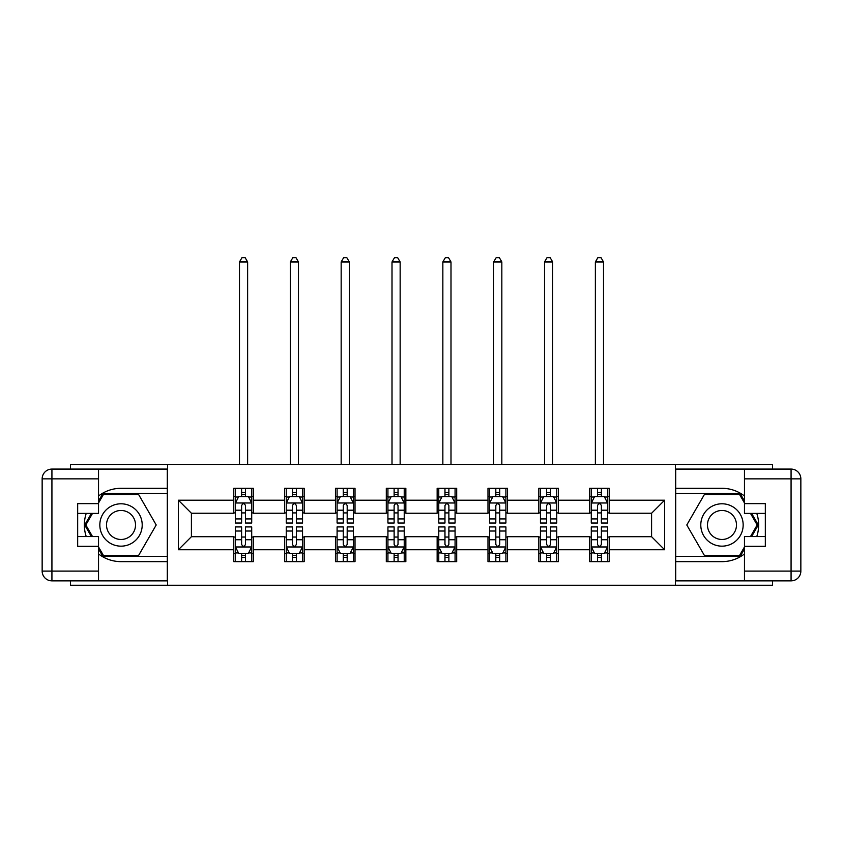 <?xml version="1.0" encoding="UTF-8"?>
<svg xmlns="http://www.w3.org/2000/svg" width="843" height="843" viewBox="0 0 843 843"><rect width="100%" height="100%" fill="white"/><g stroke="black" fill="none" stroke-linecap="round" stroke-linejoin="round"><path stroke-width="1.26" d="M70.506 580.869L70.506 585.263L772.494 585.263L772.494 580.869M772.494 469.077L772.494 464.683L675.38 464.683L675.38 585.263M675.38 464.683L70.506 464.683L70.506 469.077M167.62 585.263L167.62 464.683M609.215 500.205L609.215 488.308L589.668 488.308L589.668 500.205L558.382 500.205L558.382 488.308L538.825 488.308L538.825 500.205L507.539 500.205L507.539 488.308L487.981 488.308L487.981 500.205L456.695 500.205L456.695 488.308L437.148 488.308L437.148 500.205L405.852 500.205L405.852 488.308L386.305 488.308L386.305 500.205L355.019 500.205L355.019 488.308L335.461 488.308L335.461 500.205L304.175 500.205L304.175 488.308L284.618 488.308L284.618 500.205L253.332 500.205L253.332 488.308L233.785 488.308L233.785 500.205L178.379 500.205L178.379 549.741L191.414 536.706L233.785 536.706L233.785 561.638L253.332 561.638L253.332 536.706L284.618 536.706L284.618 561.638L304.175 561.638L304.175 536.706L335.461 536.706L335.461 561.638L355.019 561.638L355.019 536.706L386.305 536.706L386.305 561.638L405.852 561.638L405.852 536.706L437.148 536.706L437.148 561.638L456.695 561.638L456.695 536.706L487.981 536.706L487.981 561.638L507.539 561.638L507.539 536.706L538.825 536.706L538.825 561.638L558.382 561.638L558.382 536.706L589.668 536.706L589.668 561.638L609.215 561.638L609.215 536.706L651.586 536.706L651.586 513.239L609.215 513.239L609.215 500.205L664.621 500.205L664.621 549.741L609.215 549.741M589.668 549.741L558.382 549.741M538.825 549.741L507.539 549.741M487.981 549.741L456.695 549.741M437.148 549.741L405.852 549.741M386.305 549.741L355.019 549.741M335.461 549.741L304.175 549.741M284.618 549.741L253.332 549.741M233.785 549.741L178.379 549.741M589.668 500.205L589.668 513.239L558.382 513.239L558.382 500.205M538.825 500.205L538.825 513.239L507.539 513.239L507.539 500.205M487.981 500.205L487.981 513.239L456.695 513.239L456.695 500.205M437.148 500.205L437.148 513.239L405.852 513.239L405.852 500.205M386.305 500.205L386.305 513.239L355.019 513.239L355.019 500.205M335.461 500.205L335.461 513.239L304.175 513.239L304.175 500.205M284.618 500.205L284.618 513.239L253.332 513.239L253.332 500.205M233.785 500.205L233.785 513.239L191.414 513.239L178.379 500.205M191.414 513.239L191.414 536.706M664.621 549.741L651.586 536.706M651.586 513.239L664.621 500.205M233.785 496.453L235.408 496.453M241.604 496.453L245.513 496.453M251.709 496.453L253.332 496.453M233.785 512.913L235.408 512.913M241.604 512.913L245.513 512.913M251.709 512.913L253.332 512.913M233.785 537.033L235.408 537.033M241.604 537.033L245.513 537.033M251.709 537.033L253.332 537.033M233.785 553.493L235.408 553.493M241.604 553.493L245.513 553.493M251.709 553.493L253.332 553.493M284.618 537.033L286.251 537.033M292.447 537.033L296.357 537.033M302.542 537.033L304.175 537.033M284.618 553.493L286.251 553.493M292.447 553.493L296.357 553.493M302.542 553.493L304.175 553.493M284.618 496.453L286.251 496.453M292.447 496.453L296.357 496.453M302.542 496.453L304.175 496.453M284.618 512.913L286.251 512.913M292.447 512.913L296.357 512.913M302.542 512.913L304.175 512.913M335.461 537.033L337.095 537.033M343.28 537.033L347.19 537.033M353.386 537.033L355.019 537.033M335.461 553.493L337.095 553.493M343.28 553.493L347.19 553.493M353.386 553.493L355.019 553.493M335.461 496.453L337.095 496.453M343.28 496.453L347.19 496.453M353.386 496.453L355.019 496.453M335.461 512.913L337.095 512.913M343.28 512.913L347.19 512.913M353.386 512.913L355.019 512.913M386.305 537.033L387.928 537.033M394.124 537.033L398.033 537.033M404.229 537.033L405.852 537.033M386.305 553.493L387.928 553.493M394.124 553.493L398.033 553.493M404.229 553.493L405.852 553.493M386.305 496.453L387.928 496.453M394.124 496.453L398.033 496.453M404.229 496.453L405.852 496.453M386.305 512.913L387.928 512.913M394.124 512.913L398.033 512.913M404.229 512.913L405.852 512.913M437.148 537.033L438.771 537.033M444.967 537.033L448.876 537.033M455.072 537.033L456.695 537.033M437.148 553.493L438.771 553.493M444.967 553.493L448.876 553.493M455.072 553.493L456.695 553.493M437.148 496.453L438.771 496.453M444.967 496.453L448.876 496.453M455.072 496.453L456.695 496.453M437.148 512.913L438.771 512.913M444.967 512.913L448.876 512.913M455.072 512.913L456.695 512.913M487.981 537.033L489.614 537.033M495.81 537.033L499.72 537.033M505.905 537.033L507.539 537.033M487.981 553.493L489.614 553.493M495.81 553.493L499.72 553.493M505.905 553.493L507.539 553.493M487.981 496.453L489.614 496.453M495.81 496.453L499.72 496.453M505.905 496.453L507.539 496.453M487.981 512.913L489.614 512.913M495.81 512.913L499.72 512.913M505.905 512.913L507.539 512.913M538.825 537.033L540.458 537.033M546.643 537.033L550.553 537.033M556.749 537.033L558.382 537.033M538.825 553.493L540.458 553.493M546.643 553.493L550.553 553.493M556.749 553.493L558.382 553.493M538.825 496.453L540.458 496.453M546.643 496.453L550.553 496.453M556.749 496.453L558.382 496.453M538.825 512.913L540.458 512.913M546.643 512.913L550.553 512.913M556.749 512.913L558.382 512.913M589.668 537.033L591.291 537.033M597.487 537.033L601.396 537.033M607.592 537.033L609.215 537.033M589.668 553.493L591.291 553.493M597.487 553.493L601.396 553.493M607.592 553.493L609.215 553.493M589.668 496.453L591.291 496.453M597.487 496.453L601.396 496.453M607.592 496.453L609.215 496.453M589.668 512.913L591.291 512.913M597.487 512.913L601.396 512.913M607.592 512.913L609.215 512.913M245.513 492.544L241.604 492.544M251.709 518.93L245.513 518.93L245.513 523.018L251.709 523.018L251.709 503.134L248.443 496.622L238.664 496.622L235.408 503.134L235.408 523.018L241.604 523.018L241.604 518.93L235.408 518.93M235.408 503.134L235.408 488.308M251.709 503.134L251.709 488.308M241.604 496.622L241.604 488.308M245.513 488.308L245.513 496.622M245.513 518.93L245.513 505.579C244.207 503.071 242.91 503.071 241.604 505.579L241.604 518.93M247.631 464.683L247.631 261.973L239.486 261.973L239.486 464.683M239.486 261.973L241.93 257.737L245.187 257.737L247.631 261.973M241.604 557.402L245.513 557.402M235.408 531.016L241.604 531.016L241.604 526.928L235.408 526.928L235.408 546.812L238.664 553.324L248.443 553.324L251.709 546.812L251.709 526.928L245.513 526.928L245.513 531.016L251.709 531.016M251.709 546.812L251.709 561.638M235.408 546.812L235.408 561.638M245.513 553.324L245.513 561.638M241.604 561.638L241.604 553.324M241.604 531.016L241.604 544.367C242.9 546.875 244.207 546.875 245.513 544.367L245.513 531.016M131.613 506.632A21.18 21.18 0 0 0 102.677 514.378A21.18 21.18 0 0 0 110.422 543.324A21.18 21.18 0 0 0 139.369 535.568A21.18 21.18 0 0 0 131.613 506.632M128.273 512.418A14.5 14.5 0 0 0 108.462 517.718A14.5 14.5 0 0 0 113.763 537.528A14.5 14.5 0 0 0 133.573 532.228A14.5 14.5 0 0 0 128.273 512.418M98.536 502.976L103.426 494.504L138.61 494.504L156.208 524.978L138.61 555.442L103.426 555.442L98.536 546.97M92.509 536.548L85.828 524.978L92.509 513.408M732.578 506.632A21.18 21.18 0 0 0 703.631 514.378A21.18 21.18 0 0 0 711.387 543.324A21.18 21.18 0 0 0 740.323 535.568A21.18 21.18 0 0 0 732.578 506.632M729.237 512.418A14.5 14.5 0 0 0 709.427 517.718A14.5 14.5 0 0 0 714.727 537.528A14.5 14.5 0 0 0 734.538 532.228A14.5 14.5 0 0 0 729.237 512.418M744.464 546.97L739.574 555.442L704.39 555.442L686.792 524.978L704.39 494.504L739.574 494.504L744.464 502.976M750.491 513.408L757.172 524.978L750.491 536.548M98.536 553.935A36.66 36.66 0 0 0 121.023 561.638L167.293 561.638L167.293 580.869L51.929 580.869A9.779 9.779 0 0 1 42.15 571.09L42.15 478.856A9.779 9.779 0 0 1 51.929 469.077L98.536 469.077L98.536 513.408L77.672 513.408M98.536 469.077L167.293 469.077L167.293 488.308L121.023 488.308A36.66 36.66 0 0 0 98.536 496.011M86.228 513.408A36.66 36.66 0 0 0 86.228 536.548M167.293 561.638L167.293 488.308M77.672 536.548L98.536 536.548L98.536 580.869M98.536 503.629L77.672 503.629L77.672 546.317L98.536 546.317M167.293 493.524L102.857 493.524L98.536 501.027M98.536 548.919L102.857 556.422L167.293 556.422M91.381 513.408L84.7 524.978L91.381 536.548M744.464 496.011A36.66 36.66 0 0 0 721.977 488.308L675.707 488.308L675.707 469.077L791.071 469.077A9.779 9.779 0 0 1 800.85 478.856L800.85 571.09A9.779 9.779 0 0 1 791.071 580.869L744.464 580.869L744.464 536.548L765.328 536.548M744.464 580.869L675.707 580.869L675.707 561.638L721.977 561.638A36.66 36.66 0 0 0 744.464 553.935M756.772 536.548A36.66 36.66 0 0 0 756.772 513.408M675.707 488.308L675.707 561.638M765.328 513.408L744.464 513.408L744.464 469.077M744.464 546.317L765.328 546.317L765.328 503.629L744.464 503.629M675.707 556.422L740.143 556.422L744.464 548.919M744.464 501.027L740.143 493.524L675.707 493.524M751.619 536.548L758.3 524.978L751.619 513.408M296.357 492.544L292.447 492.544M302.542 518.93L296.357 518.93L296.357 523.018L302.542 523.018L302.542 503.134L299.286 496.622L289.507 496.622L286.251 503.134L286.251 523.018L292.447 523.018L292.447 518.93L286.251 518.93M286.251 503.134L286.251 488.308M302.542 503.134L302.542 488.308M292.447 496.622L292.447 488.308M296.357 488.308L296.357 496.622M296.357 518.93L296.357 505.579C295.05 503.071 293.743 503.071 292.447 505.579L292.447 518.93M298.475 464.683L298.475 261.973L290.329 261.973L290.329 464.683M290.329 261.973L292.774 257.737L296.03 257.737L298.475 261.973M347.19 492.544L343.28 492.544M353.386 518.93L347.19 518.93L347.19 523.018L353.386 523.018L353.386 503.134L350.13 496.622L340.351 496.622L337.095 503.134L337.095 523.018L343.28 523.018L343.28 518.93L337.095 518.93M337.095 503.134L337.095 488.308M353.386 503.134L353.386 488.308M343.28 496.622L343.28 488.308M347.19 488.308L347.19 496.622M347.19 518.93L347.19 505.579C345.893 503.071 344.587 503.071 343.28 505.579L343.28 518.93M349.308 464.683L349.308 261.973L341.162 261.973L341.162 464.683M341.162 261.973L343.607 257.737L346.873 257.737L349.308 261.973M292.447 557.402L296.357 557.402M286.251 531.016L292.447 531.016L292.447 526.928L286.251 526.928L286.251 546.812L289.507 553.324L299.286 553.324L302.542 546.812L302.542 526.928L296.357 526.928L296.357 531.016L302.542 531.016M302.542 546.812L302.542 561.638M286.251 546.812L286.251 561.638M296.357 553.324L296.357 561.638M292.447 561.638L292.447 553.324M292.447 531.016L292.447 544.367C293.743 546.875 295.05 546.875 296.357 544.367L296.357 531.016M343.28 557.402L347.19 557.402M337.095 531.016L343.28 531.016L343.28 526.928L337.095 526.928L337.095 546.812L340.351 553.324L350.13 553.324L353.386 546.812L353.386 526.928L347.19 526.928L347.19 531.016L353.386 531.016M353.386 546.812L353.386 561.638M337.095 546.812L337.095 561.638M347.19 553.324L347.19 561.638M343.28 561.638L343.28 553.324M343.28 531.016L343.28 544.367C344.587 546.875 345.893 546.875 347.19 544.367L347.19 531.016M398.033 492.544L394.124 492.544M404.229 518.93L398.033 518.93L398.033 523.018L404.229 523.018L404.229 503.134L400.973 496.622L391.194 496.622L387.928 503.134L387.928 523.018L394.124 523.018L394.124 518.93L387.928 518.93M387.928 503.134L387.928 488.308M404.229 503.134L404.229 488.308M394.124 496.622L394.124 488.308M398.033 488.308L398.033 496.622M398.033 518.93L398.033 505.579C396.737 503.071 395.43 503.071 394.124 505.579L394.124 518.93M400.151 464.683L400.151 261.973L392.006 261.973L392.006 464.683M392.006 261.973L394.45 257.737L397.706 257.737L400.151 261.973M448.876 492.544L444.967 492.544M455.072 518.93L448.876 518.93L448.876 523.018L455.072 523.018L455.072 503.134L451.806 496.622L442.027 496.622L438.771 503.134L438.771 523.018L444.967 523.018L444.967 518.93L438.771 518.93M438.771 503.134L438.771 488.308M455.072 503.134L455.072 488.308M444.967 496.622L444.967 488.308M448.876 488.308L448.876 496.622M448.876 518.93L448.876 505.579C447.57 503.071 446.274 503.071 444.967 505.579L444.967 518.93M450.994 464.683L450.994 261.973L442.849 261.973L442.849 464.683M442.849 261.973L445.294 257.737L448.55 257.737L450.994 261.973M499.72 492.544L495.81 492.544M505.905 518.93L499.72 518.93L499.72 523.018L505.905 523.018L505.905 503.134L502.649 496.622L492.87 496.622L489.614 503.134L489.614 523.018L495.81 523.018L495.81 518.93L489.614 518.93M489.614 503.134L489.614 488.308M505.905 503.134L505.905 488.308M495.81 496.622L495.81 488.308M499.72 488.308L499.72 496.622M499.72 518.93L499.72 505.579C498.413 503.071 497.107 503.071 495.81 505.579L495.81 518.93M501.838 464.683L501.838 261.973L493.692 261.973L493.692 464.683M493.692 261.973L496.127 257.737L499.393 257.737L501.838 261.973M394.124 557.402L398.033 557.402M387.928 531.016L394.124 531.016L394.124 526.928L387.928 526.928L387.928 546.812L391.194 553.324L400.973 553.324L404.229 546.812L404.229 526.928L398.033 526.928L398.033 531.016L404.229 531.016M404.229 546.812L404.229 561.638M387.928 546.812L387.928 561.638M398.033 553.324L398.033 561.638M394.124 561.638L394.124 553.324M394.124 531.016L394.124 544.367C395.43 546.875 396.726 546.875 398.033 544.367L398.033 531.016M444.967 557.402L448.876 557.402M438.771 531.016L444.967 531.016L444.967 526.928L438.771 526.928L438.771 546.812L442.027 553.324L451.806 553.324L455.072 546.812L455.072 526.928L448.876 526.928L448.876 531.016L455.072 531.016M455.072 546.812L455.072 561.638M438.771 546.812L438.771 561.638M448.876 553.324L448.876 561.638M444.967 561.638L444.967 553.324M444.967 531.016L444.967 544.367C446.263 546.875 447.57 546.875 448.876 544.367L448.876 531.016M495.81 557.402L499.72 557.402M489.614 531.016L495.81 531.016L495.81 526.928L489.614 526.928L489.614 546.812L492.87 553.324L502.649 553.324L505.905 546.812L505.905 526.928L499.72 526.928L499.72 531.016L505.905 531.016M505.905 546.812L505.905 561.638M489.614 546.812L489.614 561.638M499.72 553.324L499.72 561.638M495.81 561.638L495.81 553.324M495.81 531.016L495.81 544.367C497.107 546.875 498.413 546.875 499.72 544.367L499.72 531.016M550.553 492.544L546.643 492.544M556.749 518.93L550.553 518.93L550.553 523.018L556.749 523.018L556.749 503.134L553.493 496.622L543.714 496.622L540.458 503.134L540.458 523.018L546.643 523.018L546.643 518.93L540.458 518.93M540.458 503.134L540.458 488.308M556.749 503.134L556.749 488.308M546.643 496.622L546.643 488.308M550.553 488.308L550.553 496.622M550.553 518.93L550.553 505.579C549.257 503.071 547.95 503.071 546.643 505.579L546.643 518.93M552.671 464.683L552.671 261.973L544.525 261.973L544.525 464.683M544.525 261.973L546.97 257.737L550.226 257.737L552.671 261.973M546.643 557.402L550.553 557.402M540.458 531.016L546.643 531.016L546.643 526.928L540.458 526.928L540.458 546.812L543.714 553.324L553.493 553.324L556.749 546.812L556.749 526.928L550.553 526.928L550.553 531.016L556.749 531.016M556.749 546.812L556.749 561.638M540.458 546.812L540.458 561.638M550.553 553.324L550.553 561.638M546.643 561.638L546.643 553.324M546.643 531.016L546.643 544.367C547.95 546.875 549.257 546.875 550.553 544.367L550.553 531.016M601.396 492.544L597.487 492.544M607.592 518.93L601.396 518.93L601.396 523.018L607.592 523.018L607.592 503.134L604.336 496.622L594.557 496.622L591.291 503.134L591.291 523.018L597.487 523.018L597.487 518.93L591.291 518.93M591.291 503.134L591.291 488.308M607.592 503.134L607.592 488.308M597.487 496.622L597.487 488.308M601.396 488.308L601.396 496.622M601.396 518.93L601.396 505.579C600.1 503.071 598.793 503.071 597.487 505.579L597.487 518.93M603.514 464.683L603.514 261.973L595.369 261.973L595.369 464.683M595.369 261.973L597.813 257.737L601.07 257.737L603.514 261.973M597.487 557.402L601.396 557.402M591.291 531.016L597.487 531.016L597.487 526.928L591.291 526.928L591.291 546.812L594.557 553.324L604.336 553.324L607.592 546.812L607.592 526.928L601.396 526.928L601.396 531.016L607.592 531.016M607.592 546.812L607.592 561.638M591.291 546.812L591.291 561.638M601.396 553.324L601.396 561.638M597.487 561.638L597.487 553.324M597.487 531.016L597.487 544.367C598.793 546.875 600.09 546.875 601.396 544.367L601.396 531.016M251.625 502.976L235.492 502.976M235.408 497.012L238.474 497.012M248.643 497.012L251.709 497.012M241.604 510.194L235.408 510.194M251.709 510.194L245.513 510.194M245.513 494.62L241.604 494.62M235.492 546.97L251.625 546.97M251.709 552.934L248.643 552.934M238.474 552.934L235.408 552.934M245.513 539.752L251.709 539.752M235.408 539.752L241.604 539.752M241.604 555.326L245.513 555.326M98.536 478.856L51.929 478.856L51.929 571.09L98.536 571.09M42.15 478.856L51.929 478.856L51.929 469.077M51.929 580.869L51.929 571.09L42.15 571.09M744.464 571.09L791.071 571.09L791.071 478.856L744.464 478.856M800.85 571.09L791.071 571.09L791.071 580.869M791.071 469.077L791.071 478.856L800.85 478.856M302.468 502.976L286.335 502.976M286.251 497.012L289.318 497.012M299.486 497.012L302.542 497.012M292.447 510.194L286.251 510.194M302.542 510.194L296.357 510.194M296.357 494.62L292.447 494.62M353.301 502.976L337.168 502.976M337.095 497.012L340.151 497.012M350.319 497.012L353.386 497.012M343.28 510.194L337.095 510.194M353.386 510.194L347.19 510.194M347.19 494.62L343.28 494.62M286.335 546.97L302.468 546.97M302.542 552.934L299.486 552.934M289.318 552.934L286.251 552.934M296.357 539.752L302.542 539.752M286.251 539.752L292.447 539.752M292.447 555.326L296.357 555.326M337.168 546.97L353.301 546.97M353.386 552.934L350.319 552.934M340.151 552.934L337.095 552.934M347.19 539.752L353.386 539.752M337.095 539.752L343.28 539.752M343.28 555.326L347.19 555.326M404.145 502.976L388.012 502.976M387.928 497.012L390.994 497.012M401.163 497.012L404.229 497.012M394.124 510.194L387.928 510.194M404.229 510.194L398.033 510.194M398.033 494.62L394.124 494.62M454.988 502.976L438.855 502.976M438.771 497.012L441.837 497.012M452.006 497.012L455.072 497.012M444.967 510.194L438.771 510.194M455.072 510.194L448.876 510.194M448.876 494.62L444.967 494.62M505.832 502.976L489.699 502.976M489.614 497.012L492.681 497.012M502.849 497.012L505.905 497.012M495.81 510.194L489.614 510.194M505.905 510.194L499.72 510.194M499.72 494.62L495.81 494.62M388.012 546.97L404.145 546.97M404.229 552.934L401.163 552.934M390.994 552.934L387.928 552.934M398.033 539.752L404.229 539.752M387.928 539.752L394.124 539.752M394.124 555.326L398.033 555.326M438.855 546.97L454.988 546.97M455.072 552.934L452.006 552.934M441.837 552.934L438.771 552.934M448.876 539.752L455.072 539.752M438.771 539.752L444.967 539.752M444.967 555.326L448.876 555.326M489.699 546.97L505.832 546.97M505.905 552.934L502.849 552.934M492.681 552.934L489.614 552.934M499.72 539.752L505.905 539.752M489.614 539.752L495.81 539.752M495.81 555.326L499.72 555.326M556.665 502.976L540.532 502.976M540.458 497.012L543.514 497.012M553.682 497.012L556.749 497.012M546.643 510.194L540.458 510.194M556.749 510.194L550.553 510.194M550.553 494.62L546.643 494.62M540.532 546.97L556.665 546.97M556.749 552.934L553.682 552.934M543.514 552.934L540.458 552.934M550.553 539.752L556.749 539.752M540.458 539.752L546.643 539.752M546.643 555.326L550.553 555.326M607.508 502.976L591.375 502.976M591.291 497.012L594.357 497.012M604.526 497.012L607.592 497.012M597.487 510.194L591.291 510.194M607.592 510.194L601.396 510.194M601.396 494.62L597.487 494.62M591.375 546.97L607.508 546.97M607.592 552.934L604.526 552.934M594.357 552.934L591.291 552.934M601.396 539.752L607.592 539.752M591.291 539.752L597.487 539.752M597.487 555.326L601.396 555.326"/></g></svg>
